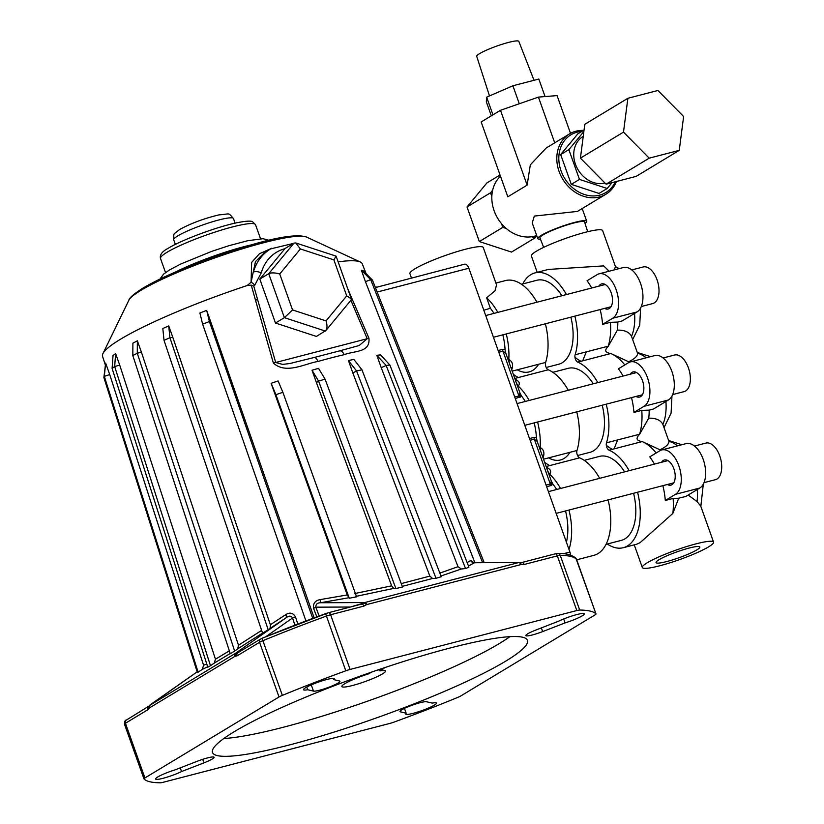 <?xml version="1.0" encoding="UTF-8"?>
<svg xmlns="http://www.w3.org/2000/svg" width="824" height="824" viewBox="0 0 824 824"><rect width="100%" height="100%" fill="white"/><g stroke="black" fill="none" stroke-linecap="round" stroke-linejoin="round"><path stroke-width="1.24" d="M361.355 270.2L370.687 279.655L372.427 280.067L363.096 270.622L361.355 270.2L365.444 281.684L370.687 279.655L372.427 280.067L484.172 562.607M105.626 363.065L103.886 377.588L104.318 376.372L109.716 374.549L105.626 363.065L104.318 376.372L109.716 374.549L203.6 665.308L206.742 663.948M115.618 353.609L113.043 355.484L112.095 368.421L114.67 366.546L119.707 365.084L115.618 353.609L114.67 366.546L119.707 365.084L215.455 659.2L229.35 650.878M137.361 340.806L132.901 343.165L132.819 355.587L137.278 353.218L141.45 352.281L137.361 340.806L137.278 353.218L141.45 352.281L238.476 645.202L261.62 630.422M168.735 325.913L162.822 328.529L164.017 340.333L169.919 337.716L172.824 337.387L168.735 325.913L169.919 337.716L172.824 337.387L270.354 624.746L285.712 614.653C289.894 612.057 293.179 612.86 295.569 617.073L297.804 624.046M206.659 310.38L199.892 313.007L202.632 324.162L209.409 321.545L210.748 321.865L206.659 310.38L209.409 321.545L312.729 618.391M376.815 355.298L380.564 354.876L389.886 365.063L468.918 567.159L465.55 568.539L386.147 365.475L389.886 365.063L386.147 365.475L376.815 355.298L381.224 367.669L386.147 365.475L381.224 367.669L458.01 566.706L461.337 569.003L465.55 568.539M271.127 383.304L278.1 380.935L282.869 392.296L356.607 596.834L349.273 598.224L275.896 394.665L282.869 392.296L275.896 394.665L271.127 383.304L275.525 395.674L275.896 394.665L275.525 395.674L347.234 594.949L349.273 598.224M312.028 370.244L318.528 368.359L325.078 379.164L402.514 586.997L395.891 588.542L318.579 381.048L325.078 379.164L318.579 381.048L312.028 370.244L316.426 382.614L318.579 381.048L316.426 382.614L391.647 585.843L393.707 588.398L395.891 588.542M348.449 360.593L353.836 359.388L361.952 369.78L441.252 576.759L435.999 578.294L356.565 370.985L361.952 369.78L356.565 370.985L348.449 360.593L352.847 372.963L356.565 370.985L352.847 372.963L429.85 576.1L432.569 578.469L435.999 578.294M654.431 464.108A50.975 27.769 75.4 0 0 649.765 456.857L659.88 450.749A23.36 12.72 75.4 0 1 661.765 449.945L686.145 443.611A23.36 12.72 75.4 0 1 703.82 461.224A23.36 12.72 75.4 0 1 699.782 488.024L685.681 496.542A37.822 5.068 160.4 0 0 678.719 498.221L672.827 513.445L640.083 542.666L636.664 544.231L623.304 547.702A50.975 27.769 75.4 0 1 607.278 544.015M637.58 492.237A50.975 27.769 75.4 0 1 627.435 545.952A50.975 27.769 75.4 0 1 623.304 547.702M615.476 266.657L614.251 269.891M537.207 272.332L531.387 255.976A37.822 5.068 -19.6 0 1 536.311 251.268A37.822 5.068 -19.6 0 1 575.605 235.077A37.822 5.068 -19.6 0 1 602.643 230.607L615.466 266.636L619.184 268.614M522.756 283.93A50.975 27.769 75.4 0 1 534.972 272.909L548.331 269.438L603.559 265.894A50.975 27.769 75.4 0 1 608.936 271.271M598.863 286.144A12.978 7.066 75.4 0 1 600.614 284.332A12.978 7.066 75.4 0 1 601.664 283.889A12.978 7.066 75.4 0 1 611.49 293.674A12.978 7.066 75.4 0 1 609.245 308.557A12.978 7.066 75.4 0 1 608.194 309.01A12.978 7.066 75.4 0 1 604.641 308.392M646.16 357.801A42.271 23.021 -104.6 0 0 637.549 353.249L631.524 336.347A42.271 23.021 -104.6 0 0 634.573 313.429M631.781 269.932L643.214 266.966A18.911 10.3 75.4 0 1 657.521 281.221A18.911 10.3 75.4 0 1 654.256 302.923A18.911 10.3 75.4 0 1 652.721 303.572L641.288 306.538M552.852 372.314L568.23 368.318A43.384 23.628 75.4 0 1 593.259 383.799M602.22 405.223A43.384 23.628 75.4 0 1 593.558 450.8A43.384 23.628 75.4 0 1 590.046 452.294L577.552 455.538M569.971 452.314A43.384 23.628 75.4 0 1 564.059 458.463A43.384 23.628 75.4 0 1 560.547 459.957A43.384 23.628 75.4 0 1 548.599 457.866M493.957 313.388A44.496 24.236 -104.6 0 0 490.373 308.269L486.654 297.825L494.997 290.8L496.542 284.836L483.255 247.519A38.934 5.222 160.4 0 0 455.425 252.123A38.934 5.222 160.4 0 0 414.977 268.789A38.934 5.222 160.4 0 0 409.909 273.64L411.454 277.987M490.373 308.269L483.812 310.215M518.42 377.526A50.975 27.769 75.4 0 1 513.836 374.683M584.206 460.369L599.584 456.372A43.384 23.628 75.4 0 1 624.613 471.853M633.574 493.277A43.384 23.628 75.4 0 1 624.911 538.855A43.384 23.628 75.4 0 1 621.399 540.348L606.021 544.334M521.499 284.259L536.877 280.263A43.384 23.628 75.4 0 1 561.906 295.744M570.867 317.168A43.384 23.628 75.4 0 1 562.205 362.745A43.384 23.628 75.4 0 1 558.682 364.239L546.199 367.483M538.608 364.26A43.384 23.628 75.4 0 1 532.706 370.409A43.384 23.628 75.4 0 1 529.193 371.902A43.384 23.628 75.4 0 1 517.245 369.811M677.513 445.856A42.271 23.021 -104.6 0 0 668.903 441.303L662.877 424.401A42.271 23.021 -104.6 0 0 665.926 401.484M630.216 374.199A12.978 7.066 75.4 0 1 631.967 372.386A12.978 7.066 75.4 0 1 633.028 371.943A12.978 7.066 75.4 0 1 642.844 381.718A12.978 7.066 75.4 0 1 640.598 396.612A12.978 7.066 75.4 0 1 639.548 397.065A12.978 7.066 75.4 0 1 635.994 396.447M663.135 357.987L674.568 355.02A18.911 10.3 75.4 0 1 688.874 369.276A18.911 10.3 75.4 0 1 685.609 390.978A18.911 10.3 75.4 0 1 684.074 391.627L672.641 394.593M708.64 546.837A37.822 5.068 160.4 0 0 713.563 542.12A37.822 5.068 160.4 0 0 686.526 546.59A37.822 5.068 160.4 0 0 647.242 562.782A37.822 5.068 160.4 0 0 642.308 567.489A37.822 5.068 160.4 0 0 669.346 563.019A37.822 5.068 160.4 0 0 708.64 546.837M688.174 495.039L697.053 501.589L700.73 506.07L713.563 542.12M659.066 559.702A23.247 3.121 160.4 0 0 656.038 562.596A23.247 3.121 160.4 0 0 672.611 559.867A23.247 3.121 160.4 0 0 696.805 549.907A23.247 3.121 160.4 0 0 699.834 546.992A23.247 3.121 160.4 0 0 683.178 549.773A23.247 3.121 160.4 0 0 659.066 559.702M661.579 462.254A12.978 7.066 75.4 0 1 663.33 460.441A12.978 7.066 75.4 0 1 664.381 459.998A12.978 7.066 75.4 0 1 674.197 469.773A12.978 7.066 75.4 0 1 671.951 484.667A12.978 7.066 75.4 0 1 670.901 485.12A12.978 7.066 75.4 0 1 667.358 484.502M694.498 446.042L705.921 443.075A18.911 10.3 75.4 0 1 720.227 457.33A18.911 10.3 75.4 0 1 716.962 479.032A18.911 10.3 75.4 0 1 715.428 479.681L703.995 482.648M662.867 485.666A50.975 27.769 75.4 0 1 665.298 500.467L673.115 498.427A50.975 27.769 75.4 0 1 672.827 513.445M661.765 449.945A23.36 12.72 75.4 0 1 679.439 467.558A23.36 12.72 75.4 0 1 675.402 494.359L665.298 500.467M678.719 498.221L673.115 498.427M660.663 450.337A42.271 23.021 -104.6 0 0 659.993 449.801C666.163 446.814 669.129 443.982 668.903 441.303M623.078 376.053A50.975 27.769 75.4 0 0 618.412 368.802L628.516 362.694A23.36 12.72 75.4 0 1 630.411 361.891L654.792 355.566A23.36 12.72 75.4 0 1 672.466 373.169A23.36 12.72 75.4 0 1 668.429 399.98L653.473 409.003L649.168 410.125L641.762 410.373A50.975 27.769 75.4 0 1 639.589 434.238A50.975 27.769 75.4 0 1 639.537 434.382L648.725 418.159A42.271 23.021 -104.6 0 0 649.168 410.125M630.411 361.891A23.36 12.72 75.4 0 1 648.086 379.503A23.36 12.72 75.4 0 1 644.049 406.304L633.944 412.412L641.762 410.373M631.514 397.621A50.975 27.769 75.4 0 1 633.944 412.412M629.309 362.282A42.271 23.021 -104.6 0 0 628.64 361.757L610.728 353.465A50.975 27.769 75.4 0 1 610.841 353.517A50.975 27.769 75.4 0 1 624.819 364.929M648.725 418.159C655.904 418.026 660.621 420.106 662.877 424.401M637.549 353.249C637.776 355.927 634.799 358.759 628.64 361.757M610.841 353.517L577.737 362.117A50.975 27.769 75.4 0 1 597.802 382.624M606.227 404.182A50.975 27.769 75.4 0 1 606.485 442.828A4.635 2.524 -104.6 0 0 609.091 450.172A50.975 27.769 75.4 0 1 629.155 470.679M639.589 434.238L606.485 442.828M549.773 465.57A50.975 27.769 75.4 0 1 545.189 462.738M520.088 397.374A50.975 27.769 75.4 0 1 520.428 394.16M511.426 367.916A3.708 2.132 -167.5 0 1 512.343 367.514A50.975 27.769 75.4 0 1 511.91 369.286M515.525 379.431A50.975 27.769 75.4 0 1 516.844 380.152C519.511 381.873 519.985 383.86 518.265 386.116L516.432 383.088L509.387 363.291L508.799 359.522C511.858 361.046 513.043 363.714 512.343 367.514M546.879 467.486A50.975 27.769 75.4 0 1 548.197 468.207C550.865 469.927 551.338 471.915 549.618 474.161L547.785 471.143L540.74 451.346L540.153 447.576C543.212 449.101 544.396 451.768 543.696 455.569A3.708 2.132 12.5 0 0 542.779 455.971M548.197 468.207A3.708 2.74 -59.8 0 1 547.157 468.269M518.265 386.116A50.975 27.769 75.4 0 1 529.173 400.443M537.609 422.001A50.975 27.769 75.4 0 1 540.153 447.576M543.891 459.092L576.985 450.491A4.635 2.524 -104.6 0 0 579.602 457.825A50.975 27.769 75.4 0 1 599.656 478.332M515.144 378.371L548.248 369.78A50.975 27.769 75.4 0 1 568.303 390.277M576.738 411.846A50.975 27.769 75.4 0 1 576.985 450.491M515.803 380.214A3.708 2.74 120.2 0 0 516.844 380.152M514.722 397.034L518.924 395.953L519.985 393.069L516.432 383.088M509.387 363.291L505.833 353.311L502.97 351.148A3.708 2.019 75.4 0 1 502.599 349.355L505.061 349.644A44.496 24.236 -104.6 0 0 502.836 334.843M519.985 393.069L521.644 396.21L515.288 398.631M536.414 437.699L537.186 441.365L534.323 439.202A3.708 2.019 75.4 0 1 533.952 437.41L536.414 437.699A44.496 24.236 -104.6 0 0 534.189 422.887M525.31 401.442A44.496 24.236 -104.6 0 0 521.644 396.21M540.74 451.346L537.186 441.365M498.778 352.239L502.97 351.148L518.924 395.953A3.708 2.019 -104.6 0 0 519.738 397.477M505.061 349.644L505.833 353.311M486.654 297.825A50.975 27.769 75.4 0 1 497.82 312.389M506.255 333.947A50.975 27.769 75.4 0 1 508.799 359.522M512.538 371.037L545.632 362.436A4.635 2.524 -104.6 0 0 548.248 369.78M495.914 283.054L505.473 280.572A50.975 27.769 75.4 0 1 536.949 302.233M545.375 323.791A50.975 27.769 75.4 0 1 545.632 362.436M546.075 485.089L550.278 483.997A3.708 2.019 -104.6 0 0 551.091 485.532L546.652 486.685M566.407 542.171A44.496 24.236 -104.6 0 0 565.542 510.942M556.674 489.497A44.496 24.236 -104.6 0 0 552.997 484.265L551.091 485.532M530.131 440.294L534.323 439.202L550.278 483.997L551.338 481.123L547.785 471.143M551.338 481.123L552.997 484.265M549.618 474.161A50.975 27.769 75.4 0 1 560.536 488.498M568.962 510.056A50.975 27.769 75.4 0 1 568.982 549.423M608.091 499.9A50.975 27.769 75.4 0 1 593.816 555.366L576.718 559.805M551.441 485.418A50.975 27.769 75.4 0 1 551.781 482.205M546.497 466.425L579.602 457.825M574.874 316.128A50.975 27.769 75.4 0 1 575.131 354.773A4.635 2.524 -104.6 0 0 577.737 362.117M534.972 272.909A50.975 27.769 75.4 0 1 566.438 294.57M591.725 287.998A50.975 27.769 75.4 0 0 587.059 280.747L597.163 274.639A23.36 12.72 75.4 0 1 599.058 273.836A23.36 12.72 75.4 0 1 616.733 291.449A23.36 12.72 75.4 0 1 612.696 318.249L602.591 324.357L610.409 322.328A50.975 27.769 75.4 0 1 608.236 346.183A50.975 27.769 75.4 0 1 608.184 346.327L617.372 330.115A42.271 23.021 -104.6 0 0 617.815 322.071L622.12 320.948L637.076 311.925L612.696 318.249M599.058 273.836L623.438 267.512A23.36 12.72 75.4 0 1 641.113 285.114A23.36 12.72 75.4 0 1 637.076 311.925M607.525 346.832L605.918 346.78M617.372 330.115C624.551 329.971 629.268 332.051 631.524 336.347M617.815 322.071L610.409 322.328M600.15 309.567A50.975 27.769 75.4 0 1 602.591 324.357M581.023 361.262A50.975 27.769 75.4 0 1 574.956 357.276M608.236 346.183L575.131 354.773M582.702 360.83L586.276 351.879M610.728 353.465C605.063 352.734 604.219 350.354 608.184 346.338M638.878 434.887L637.271 434.835M612.376 449.317A50.975 27.769 75.4 0 1 606.32 445.321M614.055 448.884L617.629 439.934M659.993 449.801L642.081 441.52C636.427 440.788 635.572 438.409 639.548 434.382M642.081 441.52A50.975 27.769 75.4 0 1 642.205 441.571A50.975 27.769 75.4 0 1 656.172 452.984M642.205 441.571L609.091 450.172M371.439 672.147L368.668 673.826A23.175 3.111 160.4 0 0 344.885 683.652A23.175 3.111 160.4 0 0 341.867 686.546A23.175 3.111 160.4 0 0 358.43 683.807A23.175 3.111 160.4 0 0 382.501 673.888A23.175 3.111 160.4 0 0 385.519 670.994A23.175 3.111 160.4 0 0 379.946 670.901L383.912 668.501L376.218 670.499M379.503 669.644L379.946 670.901M234.304 731.661A167.138 22.413 160.4 0 0 212.52 752.487A167.138 22.413 160.4 0 0 332.01 732.732A167.138 22.413 160.4 0 0 505.648 661.188A167.138 22.413 160.4 0 0 527.432 640.351A167.138 22.413 160.4 0 0 407.942 660.117A167.138 22.413 160.4 0 0 234.304 731.661M223.798 738.531A167.138 22.413 160.4 0 0 359.346 704.036A167.138 22.413 160.4 0 0 499.365 643.534A167.138 22.413 160.4 0 0 509.871 636.664M212.221 759.048A14.276 1.916 160.4 0 0 214.075 757.266A14.276 1.916 160.4 0 0 197.286 761.263L174.863 769.946A16.315 2.184 160.4 0 0 155.623 779.02A16.315 2.184 160.4 0 0 165.243 777.702A16.315 2.184 160.4 0 0 181.558 771.542L203.971 762.859A14.276 1.916 160.4 0 0 212.221 759.048M434.289 705.159A16.315 2.184 160.4 0 0 436.411 703.13A16.315 2.184 160.4 0 0 432.239 703.109L426.482 701.739A14.276 1.916 160.4 0 0 411.433 705.478A14.276 1.916 160.4 0 0 399.99 711.576A14.276 1.916 160.4 0 0 400.402 711.843L406.16 713.213A16.315 2.184 160.4 0 0 405.676 714.078A16.315 2.184 160.4 0 0 417.346 712.142A16.315 2.184 160.4 0 0 434.289 705.159M582.207 615.858A16.315 2.184 160.4 0 0 584.329 613.829A16.315 2.184 160.4 0 0 574.719 615.147A16.315 2.184 160.4 0 0 558.404 621.296L535.981 629.989A14.276 1.916 160.4 0 0 525.877 635.572A14.276 1.916 160.4 0 0 542.676 631.586L565.099 622.893A16.315 2.184 160.4 0 0 582.207 615.858M338.108 683.044A14.276 1.916 160.4 0 0 339.962 681.273A14.276 1.916 160.4 0 0 339.56 681.005L333.802 679.635A16.315 2.184 160.4 0 0 334.276 678.77A16.315 2.184 160.4 0 0 318.177 682.179A16.315 2.184 160.4 0 0 303.541 689.719A16.315 2.184 160.4 0 0 307.723 689.74L313.481 691.109A14.276 1.916 160.4 0 0 324.615 688.73A14.276 1.916 160.4 0 0 338.108 683.044M105.173 364.455L102.547 356.318A137.855 18.488 -19.6 0 1 102.928 353.609A137.855 18.488 -19.6 0 1 120.531 339.21A137.855 18.488 -19.6 0 1 247.107 285.557L251.083 282.282A5.933 3.306 50.9 0 1 254.729 285.269L261.239 272.878A5.933 2.637 15.9 0 0 253.401 272.126A52.86 43.765 -121.1 0 1 270.581 248.91L264.36 252.68L255.461 261.641L251.083 282.282L251.639 262.392L259.436 253.73L271.714 248.261M230.215 653.504L214.302 663.073L215.455 659.2M401.247 583.598L429.85 576.1M432.569 578.469L402.287 586.379M389.876 723.41A7.416 0.999 160.4 0 0 394.181 722.051A240.999 32.311 160.4 0 0 457.598 697.465A7.416 0.999 160.4 0 0 460.925 695.868L595.041 614.9A7.416 0.999 160.4 0 0 596.01 613.983A7.416 0.999 160.4 0 0 595.979 613.931A240.999 32.311 160.4 0 0 579.694 610.048A7.416 0.999 160.4 0 0 576.81 610.553L350.087 669.438A7.416 0.999 160.4 0 0 345.781 670.798A240.999 32.311 160.4 0 0 282.354 695.384A7.416 0.999 160.4 0 0 279.027 696.97L144.921 777.938A7.416 0.999 160.4 0 0 143.953 778.865A7.416 0.999 160.4 0 0 143.984 778.917A240.999 32.311 160.4 0 0 160.258 782.8A7.416 0.999 160.4 0 0 163.152 782.295L389.876 723.41M375.394 287.586L464.52 264.205A5.933 3.234 75.4 0 1 468.856 268.222L377.155 292.036M563.389 553.738L569.92 552.049L468.856 268.222M569.92 552.049A5.933 3.234 75.4 0 1 570.527 555.098M305.931 620.946L202.632 324.162L209.409 321.545L210.748 321.865L314.129 617.866M467.136 562.576L470.679 560.536L473.821 562.565M470.679 560.536A3.708 3.533 -121.8 0 0 474.572 562.73L520.088 562.504A2.966 1.349 100 0 1 520.995 564.564L366.67 604.589L363.858 606.114L330.609 614.745L350.087 669.438M363.858 606.114A2.966 1.617 75.4 0 0 361.685 604.105L361.685 604.105A2.966 1.617 75.4 0 0 361.448 604.208L364.723 602.55L518.811 562.534L474.572 562.73L468.454 565.975M461.337 569.003L440.964 575.986M439.851 573.092L458.01 566.706M393.707 588.398L355.896 596.391M354.567 593.579L391.647 585.843M348.562 597.791L320.484 602.756L364.723 602.55A2.966 1.617 75.4 0 1 366.67 604.589M316.818 616.867L313.563 608.318C312.914 603.395 315.18 600.49 320.361 599.584L320.484 602.756C317.312 602.838 315.757 604.311 315.808 607.175L319.176 615.991M320.361 599.584L347.234 594.949M313.563 608.318A3.708 0.618 159.1 0 0 315.808 607.175L349.86 607.02A3.708 3.069 -121.1 0 1 349.912 607.164M520.758 564.574A2.966 1.617 75.4 0 0 518.811 562.534L519.954 562.493A2.966 1.349 100 0 1 520.088 562.504L521.922 562.493A2.966 1.617 75.4 0 1 524.085 564.502L520.995 564.564M521.674 562.596A2.966 1.617 75.4 0 1 521.922 562.493L555.16 553.852A2.966 1.617 -104.6 0 0 554.923 553.955M349.397 607.298L363.693 603.075A2.966 1.648 49 0 1 366.464 604.703M362.138 603.951L328.436 612.737A2.966 1.617 75.4 0 1 330.609 614.745A7.416 0.999 -19.6 0 0 326.304 616.115A240.999 32.311 160.4 0 0 262.887 640.691L282.354 695.384M482.596 562.617L370.687 279.655L365.444 281.684L474.892 562.658M150.205 704.798L197.183 671.817L149.762 705.354L235.726 653.164L286.35 617.619C289.049 615.549 291.119 615.662 292.561 617.959A3.708 0.577 162.3 0 0 295.569 617.073M268.161 629.67L262.588 633.275L164.017 340.333L169.919 337.716L268.161 629.67L286.35 617.619A3.708 1.164 56.8 0 0 285.712 614.653M270.128 628.187L270.354 624.746M262.526 633.1L237.714 648.849L238.476 645.202M234.644 651.042L230.298 653.751L132.819 355.587L137.278 353.218L234.644 651.042L237.714 648.849M210.481 665.71L207.803 667.255L112.095 368.421L114.67 366.546L210.481 665.71L214.302 663.073M207.658 666.801L202.199 669.438L203.6 665.308M198.12 672.199L197.369 672.415L103.886 377.588L104.318 376.372L198.12 672.199L202.199 669.438M257.634 299.678L275.69 362.488L367.226 338.716L359.192 345.514L339.437 350.921A5.933 3.77 76.8 0 1 344.113 354.681A140.667 18.859 160.4 0 0 317.93 361.478C305.065 363.508 285.897 374.735 273.352 363.003L255.409 299.895A5.933 1.04 -15.9 0 1 257.572 299.442L257.634 299.678A5.933 1.04 164.1 0 0 255.481 300.142M273.352 363.003A5.933 1.02 163.8 0 1 275.69 362.488L282.632 364.404L289.873 363.518L314.109 357.503A5.933 2.647 74.3 0 1 317.93 361.478M350.88 300.317L367.226 338.716A5.933 0.567 -23 0 1 368.925 338.18C370.419 352.775 354.979 350.55 344.113 354.681M347.532 288.235L368.925 338.18M313.748 357.678A5.933 2.647 74.3 0 1 314.109 357.503L339.437 350.921M351.117 300.018L351.323 298.875L346.708 295.878L333.905 259.91L300.41 248.961L295.785 242.956L294.003 243.111L285.104 248.488L259.817 279.068L275.474 323.029L316.406 336.419L325.923 330.506L351.117 300.018M300.41 248.961L279.727 273.98L292.541 309.948L284.383 317.652L325.315 331.042C327.283 329.239 327.519 325.851 326.026 320.897L346.708 295.878M279.727 273.98C275.01 272.641 271.343 272.548 268.727 273.692L259.817 279.068M295.785 242.956L336.017 256.11L333.905 259.91M294.003 243.111L268.727 273.692L284.383 317.652L275.474 323.029M254.729 285.269L253.761 286.062L257.572 299.442M255.409 299.895L251.268 285.145L253.761 286.062M251.268 285.145L247.107 285.557M338.582 261.795A137.855 18.488 -19.6 0 1 360.263 261.981A137.855 18.488 -19.6 0 1 362.272 263.834L366.103 273.671M234.974 656.254A2.966 2.451 58.9 0 1 235.726 653.164L236.498 652.989A2.966 2.431 98.1 0 0 235.118 656.223L149.515 707.847L147.96 709.66L125.444 723.256L144.921 777.938M279.027 696.97L259.56 642.287A2.966 2.451 -121.1 0 1 260.435 639.125L237.92 652.711A2.966 2.451 58.9 0 0 237.044 655.883L235.118 656.223M241.041 650.826L236.498 652.989L238.466 652.484M150.277 704.757A2.966 2.451 58.9 0 0 149.515 707.847M148.835 706.498L148.825 706.508A2.966 2.451 58.9 0 0 147.96 709.66M149.659 705.426A2.966 2.132 27.4 0 0 149.175 705.972A2.966 2.132 27.4 0 0 149.402 707.971M333.37 678.409L333.802 679.635M306.765 687.051L307.723 689.74M563.698 618.958L565.099 622.893M404.45 708.413L406.16 713.213M180.24 767.865L181.558 771.542M584.999 223.345A25.956 3.481 160.4 0 0 586.698 221.203A25.956 3.481 160.4 0 0 568.148 224.272A25.956 3.481 160.4 0 0 541.183 235.386A25.956 3.481 160.4 0 0 537.794 238.62A25.956 3.481 160.4 0 0 540.472 239.197M616.434 181.496A35.226 29.159 -121.1 0 1 605.898 194.237L577.449 211.418L534.302 216.084L532.232 222.995L537.794 238.62M587.687 231.698L584.556 221.986A23.68 3.172 160.4 0 0 567.674 224.756A23.68 3.172 160.4 0 0 543.026 234.902A23.68 3.172 160.4 0 0 539.947 237.868L543.665 247.375M570.507 133.354L557.065 95.594L538.433 97.108L500.487 110.282L481.154 121.952L507.811 196.802L527.133 185.132L530.326 164.841L546.24 147.97L569.487 133.931A35.226 29.159 -121.1 0 1 583.577 130.398M605.898 194.237A35.226 29.159 -121.1 0 1 559.105 171.516A35.226 29.159 -121.1 0 1 569.487 133.931M536.784 235.767L535.023 237.889L531.583 236.766A35.226 29.159 -121.1 0 1 506.266 228.485A35.226 29.159 -121.1 0 1 501.517 223.675A35.226 29.159 -121.1 0 1 494.122 210.748A35.226 29.159 -121.1 0 1 491.835 196.483A35.226 29.159 -121.1 0 1 492.649 190.231A35.226 29.159 -121.1 0 1 500.477 176.212M534.024 80.288L518.832 41.385A22.341 2.997 160.4 0 0 502.825 44.053A22.341 2.997 160.4 0 0 479.65 53.601A22.341 2.997 160.4 0 0 476.736 56.372L489.487 95.934M581.888 131.418A33.743 27.934 58.9 0 0 561.02 170.774A33.743 27.934 58.9 0 0 587.8 195.381A33.743 27.934 58.9 0 0 615.312 181.785M583.238 136.331L583.124 136.403A26.069 21.578 58.9 0 0 575.44 164.213A26.069 21.578 58.9 0 0 605.053 183.103M500.044 174.997L486.902 182.938L467.023 206.978L479.331 241.556L511.519 252.082L535.023 237.889M467.023 206.978L490.527 192.795L492.649 190.231M506.266 228.485L502.836 227.362L501.517 223.675M479.331 241.556L502.836 227.362M491.835 196.483L490.527 192.795M649.199 158.167L679.254 150.359L683.621 116.514L657.933 90.475L627.878 98.283L623.5 132.128L649.199 158.167L606.114 184.174L636.169 176.367L679.254 150.359M623.5 132.128L580.426 158.136L606.114 184.174M627.878 98.283L584.793 124.29L580.426 158.136M583.856 131.521L568.869 149.649L579.478 179.426L607.195 188.49L612.036 182.64M607.195 188.49L599.007 193.434L571.289 184.37L579.478 179.426M568.869 149.649L560.681 154.593L571.289 184.37M584.041 130.12L577.799 133.879L560.681 154.593M491.32 115.813L486.335 101.816L486.654 97.16L512.899 85.778L538.824 79.042L545.066 96.562M486.654 97.16L492.948 114.835M512.899 85.778L519.295 103.752M538.433 97.108L554.727 142.851M500.487 110.282L527.133 185.132M536.681 235.499A35.226 29.159 -121.1 0 1 531.583 236.766M697.053 501.589A42.271 23.021 -104.6 0 0 697.279 489.538M699.782 488.024L675.402 494.359M668.429 399.98L644.049 406.304M543.696 455.569A50.975 27.769 75.4 0 1 543.263 457.341M529.513 438.564L533.952 437.41M498.159 350.509L502.599 349.355M128.884 300.214C129.069 298.051 133.694 294.055 142.758 288.235C152.265 282.55 165.15 276.287 181.414 269.469L214.096 256.882L247.458 246.026C277.41 236.962 297.062 233.954 306.404 237.003A95.1 12.751 160.4 0 0 233.872 251.464A95.1 12.751 160.4 0 0 141.028 290.285A95.1 12.751 160.4 0 0 128.884 300.214L102.928 353.609M251.732 244.79A59.318 7.952 160.4 0 0 176.171 271.704M229.649 251.567A59.318 7.952 160.4 0 0 197.575 262.99M160.525 258.53C159.516 254.935 162.071 251.526 168.189 248.292C181.537 240 216.352 227.043 236.261 222.871C245.81 220.976 251.279 220.636 252.68 221.831L255.533 224.705A50.419 6.757 160.4 0 0 219.483 230.658A50.419 6.757 160.4 0 0 167.097 252.247A50.419 6.757 160.4 0 0 160.525 258.53L165.531 272.569M173.73 239.794C173.885 232.306 172.782 235.221 179.611 229.515C191.065 223.294 204.187 218.422 218.957 214.889C230.947 213.972 227.702 212.159 233.46 218.525A31.703 4.254 160.4 0 0 210.79 222.274A31.703 4.254 160.4 0 0 177.86 235.839A31.703 4.254 160.4 0 0 173.73 239.794L175.368 244.398M595.979 613.931L576.501 559.239A7.416 0.999 -19.6 0 1 576.532 559.29A7.416 0.999 -19.6 0 1 576.543 559.352M345.781 670.798L325.614 613.653A4.45 0.597 160.4 0 1 328.199 612.84A2.966 1.617 75.4 0 1 328.436 612.737L262.835 637.961A2.966 0.999 67.6 0 0 262.887 640.691A7.416 0.999 -19.6 0 0 259.56 642.287L237.044 655.883M143.942 778.804L124.506 724.234A7.416 0.999 -19.6 0 1 124.475 724.183A7.416 0.999 -19.6 0 1 125.444 723.256A2.966 2.451 58.9 0 1 126.319 720.094L149.175 705.972M294.879 625.179L292.561 617.959L265.843 636.725M292.541 309.948L326.026 320.897M284.929 248.694A46.927 38.852 58.9 0 0 261.239 272.878M325.573 613.674A238.033 31.92 -19.6 0 0 262.969 637.931A2.966 0.999 67.6 0 0 262.835 637.961L260.435 639.125M311.266 684.899L313.481 691.109M576.81 610.553L557.333 555.87L524.085 564.502M557.683 553.45C565.831 553.244 571.887 554.83 575.873 558.219A2.966 2.936 -43.4 0 1 576.501 559.239A240.999 32.311 160.4 0 0 560.227 555.355A7.416 0.999 -19.6 0 0 557.333 555.87A2.966 1.617 -104.6 0 0 555.16 553.852L557.683 553.45A2.966 2.76 90.7 0 1 560.227 555.355L579.694 610.048M541.368 627.898L542.676 631.586M400.145 711.112L400.402 711.843M202.714 759.326L203.971 762.859M632.729 339.437L639.723 325.161L640.609 307.991M664.082 427.491L671.076 413.215L671.962 396.045M650.538 356.668L637.385 352.487M700.853 506.43L703.315 484.09M681.891 444.723L668.738 440.541M634.253 544.86L642.308 567.489M485.707 315.541L605.218 284.496M493.442 337.274L610.996 306.744M548.413 491.64L667.924 460.606M556.159 513.383L673.702 482.854M517.06 403.595L636.571 372.551M524.795 425.328L642.349 394.799M160 279.058L163.574 274.124L169.517 269.942L180.683 264.041L211.583 251.413L228.835 245.717L247.828 240.69L263 238.713L268.923 240.278M255.533 224.705L260.528 238.744M233.46 218.525L235.097 223.129M596.01 613.983L575.873 558.219M143.953 778.865L124.475 724.183C124.548 721.361 125.155 720.001 126.319 720.094M473.718 562.751L474.5 562.658M375.26 287.236L376.517 287.061M351.323 298.875L336.141 256.233M311.194 247.993L299.256 244.089M293.54 243.389L270.581 248.91M306.404 237.003L360.263 261.981M586.698 221.203L582.187 208.554"/></g></svg>
